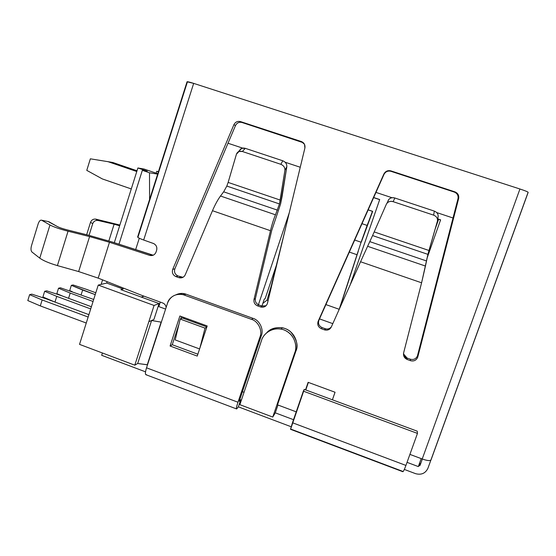 <?xml version="1.0" encoding="UTF-8"?>
<svg xmlns="http://www.w3.org/2000/svg" width="556" height="556" viewBox="0 0 556 556"><rect width="100%" height="100%" fill="white"/><g stroke="black" fill="none" stroke-linecap="round" stroke-linejoin="round"><path stroke-width="0.83" d="M88.904 314.654L46.447 298.913L31.852 294.152L29.621 294.652L42.145 299.969L88.147 317.045L42.145 299.969L40.31 305.911L27.8 300.567L29.621 294.652L31.852 294.152L46.447 298.913L88.904 314.654M86.263 323.029L40.31 305.911L86.263 323.029M42.145 299.969L29.621 294.652L27.8 300.567L40.31 305.911L42.145 299.969M79.529 344.373L98.231 285.089L106.682 283.046L107.12 281.663L106.682 283.046L98.231 285.089L154.075 305.466L159.065 303.555L120.867 289.648L123.105 289.023L106.682 283.046L123.105 289.023L120.867 289.648L159.065 303.555L154.075 305.466L134.788 365.181L79.529 344.373L134.788 365.181L137.7 363.485L134.788 365.181L148.827 321.722L151.593 320.506L148.827 321.722L154.075 305.466L98.231 285.089L79.529 344.373M118.97 244.216L142.343 170.331L147.257 171.165L142.343 170.331L118.97 244.216M418.314 466.581L407.041 462.349L418.314 466.581L421.198 458.61L418.314 466.581M293.519 419.69L275.289 412.844L272.753 417.063L239.858 404.678L272.753 417.063L275.289 412.844L293.519 419.69M241.401 400.111L239.803 399.507L241.401 400.111M147.5 364.826L137.7 363.485L151.593 320.506L161.115 322.132L147.5 364.826M195.316 322.688L195.629 321.743L195.316 322.688M188.574 319.172L187.372 319.79L188.574 319.172M276.297 265.504L265.184 298.558L264.253 299.17L261.945 306.043L264.253 299.17L265.184 298.558L276.297 265.504M453.022 217.994L436.759 212.587L453.022 217.994M392.029 197.734L375.967 192.397L392.029 197.734M300.261 167.252L285.152 162.234L300.261 167.252M242.652 148.111L228.002 143.246L242.652 148.111M160.281 302.096L158.821 306.606L165.591 309.08L158.821 306.606L160.281 302.096M258.408 304.757L289.301 212.698L258.408 304.757M373.681 197.526L379.713 199.535L350.287 284.644L379.713 199.535L373.681 197.526M437.774 218.876L440.616 219.828L426.89 258.63L440.616 219.828L437.774 218.876M438.614 219.286L435.049 229.371L438.614 219.286M437.753 219.001L439.921 219.724L437.753 219.001M277.965 405.011L275.289 412.844L277.965 405.011M156.764 171.29L158.377 171.839L156.764 171.29L156.166 173.173L156.764 171.29L158.46 171.589L156.764 171.29M144.011 296.181L141.28 297.078L144.011 296.181M153.915 319.485L151.593 320.506L153.915 319.485L159.065 303.555L153.915 319.485M139.285 238.225L135.65 249.644L139.285 238.225M123.397 288.091L123.105 289.023L123.397 288.091M149.592 199.437L149.508 172.784L142.343 170.331L149.508 172.784L157.654 174.125L149.508 172.784L149.592 199.437M157.779 173.729L144.136 169.066L137.902 167.968L147.257 171.165L137.902 167.968L114.307 242.694L137.902 167.968L144.136 169.066L157.779 173.729M267.512 332.12L268.173 331.404L267.512 332.12M295.959 350.905L294.833 352.462L272.753 417.063L294.833 352.462C297.14 347.653 295.861 334.691 283.782 329.791C271.391 325.872 262.668 335.143 261.556 340.348L239.858 404.678L261.556 340.348C262.731 335.643 269.625 327.123 281.121 329.062C295.201 332.099 297.662 347.597 294.833 352.462L295.959 350.905L277.513 404.844L296.223 411.843L277.513 404.844L295.959 350.905C298.753 346.089 296.32 330.764 282.392 327.762C275.435 327.088 270.251 328.721 266.838 332.655C271.001 327.449 282.775 325.003 290.42 331.584C296.723 339.202 298.572 345.644 295.959 350.905M102.568 279.863L101.143 284.387L102.568 279.863M161.115 322.132L151.593 320.506L137.7 363.485L147.284 364.743L161.115 322.132M373.632 197.637L379.672 199.653L373.632 197.637M361.358 241.999L372.673 211.35L367.12 225.416L362.005 223.686L367.12 225.416L361.094 242.228L372.423 211.329L368.155 209.897L372.673 211.35L361.358 241.999M354.7 240.039L361.094 242.228L339.132 309.525L361.094 242.228L354.7 240.039M46.718 290.844L44.668 291.295L56.761 296.376L90.711 308.927L56.761 296.376L54.988 302.082L56.761 296.376L44.668 291.295L46.718 290.844L60.715 295.403L46.718 290.844M91.399 306.738L60.715 295.403L91.399 306.738M54.954 302.068L42.916 296.974L44.668 291.295L42.916 296.974L54.954 302.068M339.897 307.815L358.293 251.131L339.897 307.815M349.328 252.083L356.91 254.69L349.328 252.083M325.899 304.584L339.209 309.296L325.899 304.584M319.512 318.894L332.801 323.641L319.512 318.894M368.183 209.841L372.673 211.35L368.183 209.841M93.693 299.469L60.423 287.786L58.533 288.21L70.209 293.075L93.06 301.484L70.209 293.075L68.576 298.308L70.209 293.075L58.533 288.21L60.423 287.786L93.693 299.469M63.106 296.285L56.837 293.658L58.533 288.21L56.837 293.658L63.106 296.285M267.019 300.157L271.425 285.291L286.118 225.875L271.425 285.291L271.759 285.409L271.425 285.291L267.019 300.157L268.11 300.553L267.019 300.157L262.856 303.333L267.019 300.157M73.086 284.964L71.335 285.353L95.222 294.638L82.635 290.017L81.12 294.847L82.635 290.017L71.335 285.353L73.086 284.964L86.006 289.19L73.086 284.964M95.806 292.776L86.006 289.19L95.806 292.776M72.113 291.601L69.702 290.6L71.335 285.353L69.702 290.6L72.113 291.601M386.371 204.177L387.428 202.711C389.124 201.355 391.028 201.008 393.134 201.668L394.85 197.999C392.758 197.345 390.868 197.693 389.179 199.041L388.13 200.501C389.52 198.089 391.758 197.248 394.85 197.999L434.333 211.106L433.645 215.144C436.62 216.423 437.871 218.439 437.398 221.198L427.918 254.363L421.594 282.802L403.621 352.914L403.677 355.798L407.221 359.503L407.103 358.043L410.342 359.204L407.103 358.043L403.468 353.852C404.01 355.951 405.22 357.348 407.103 358.043L407.221 359.503L410.495 360.677C413.803 361.49 416.187 360.406 417.639 357.425L417.417 355.979C415.978 358.933 413.622 360.01 410.342 359.204L410.495 360.677L407.221 359.503C404.337 358.168 403.142 355.972 403.621 352.914L421.594 282.802L360.552 261.758L331.272 327.046C329.771 329.694 327.519 330.632 324.53 329.861L321.354 328.721C318.192 327.136 317.122 324.676 318.136 321.347L383.904 173.972C385.454 171.206 387.775 170.171 390.868 170.873L454.961 191.876C457.922 193.161 459.145 195.378 458.644 198.534L417.639 357.425C416.187 360.406 413.803 361.49 410.495 360.677L410.342 359.204C413.622 360.01 415.978 358.933 417.417 355.979L457.998 198.687C458.498 195.559 457.282 193.363 454.349 192.091L390.91 171.297C387.852 170.602 385.551 171.623 384.015 174.369L318.894 320.284C317.886 323.585 318.949 326.018 322.077 327.588L325.225 328.714C327.616 329.451 329.652 328.832 331.348 326.872C329.826 328.7 327.922 329.354 325.642 328.846L322.077 327.588L321.354 328.721L324.53 329.861L325.225 328.714L324.53 329.861L324.954 329.993C327.825 330.507 329.93 329.527 331.272 327.046L360.552 261.758L421.594 282.802L425.444 266.053L367.613 246.294L360.552 261.758L367.613 246.294L425.444 266.053L427.918 254.363L372.576 235.57L369.803 241.631L426.41 260.924L369.803 241.631L367.613 246.294L372.576 235.57L427.918 254.363L428.968 250.485L374.195 231.921L372.576 235.57L374.195 231.921L428.968 250.485L437.398 221.198C437.871 218.439 436.62 216.423 433.645 215.144L434.333 211.106L394.85 197.999L393.134 201.668L433.645 215.144L393.134 201.668C390.02 200.911 387.761 201.752 386.371 204.177L374.195 231.921L386.489 203.927M260.583 306.94L260.806 307.016C263.891 307.628 266.067 306.516 267.332 303.687C265.976 306.613 263.732 307.704 260.583 306.94L257.477 305.828C254.731 304.549 253.578 302.408 254.009 299.42L270.48 230.705L212.475 210.71L185.231 274.824C183.827 277.43 181.701 278.368 178.858 277.646L175.842 276.561C172.826 275.039 171.79 272.649 172.728 269.375L233.909 124.683C235.362 121.966 237.551 120.93 240.484 121.59L301.352 141.537C304.167 142.767 305.348 144.921 304.896 148.007L267.332 303.687L304.896 148.007L304.528 144.345L301.352 141.537L240.484 121.59L241.999 122.487C239.094 121.834 236.925 122.855 235.487 125.552L174.862 268.84C173.938 272.079 174.959 274.449 177.941 275.95L183.021 277.305L177.941 275.95L175.842 276.561L178.858 277.646L180.936 277.027L178.99 277.687C181.798 278.334 183.876 277.375 185.231 274.824L212.475 210.71L270.48 230.705C272.079 224.158 273.747 218.855 275.477 214.804L220.503 196.018C217.792 199.694 215.116 204.594 212.475 210.71C215.116 204.594 217.792 199.694 220.503 196.018L275.477 214.804L279.459 203.941L226.813 186.065L223.672 191.82L277.5 210.168L223.672 191.82L220.503 196.018L223.672 191.82L226.813 186.065L279.459 203.941L280.238 200.077L228.141 182.417L226.813 186.065L228.141 182.417L280.238 200.077L284.915 170.338C285.061 167.544 283.706 165.535 280.849 164.305L282.782 160.781L245.265 148.327L242.381 151.503L280.849 164.305L242.381 151.503C239.448 150.801 237.468 151.691 236.446 154.165L228.141 182.417L236.446 154.165L239.004 151.482L242.381 151.503L245.265 148.327L282.782 160.781C285.61 161.998 286.959 163.999 286.806 166.779L280.571 204.031L271.703 230.531L255.385 298.579C254.954 301.547 256.101 303.659 258.818 304.924L261.897 306.029L260.583 306.94L261.897 306.029L266.025 305.772L262.112 306.099L258.818 304.924L257.477 305.828L260.583 306.94M137.666 236.898L137.624 237.023C138.034 237.718 140.049 238.719 143.677 240.025C138.764 238.197 136.908 237.106 138.103 236.759L187.358 82.066C186.482 81.343 188.588 81.781 193.676 83.379L143.677 240.025L153.386 243.458C156.208 244.821 157.292 247.066 156.646 250.186L156.041 252.076C154.797 254.919 152.685 256.024 149.71 255.385L109.476 242.284L98.183 278.125L142.1 295.479L162.686 302.971C164.548 303.68 165.702 305.14 166.154 307.343C165.702 305.14 164.548 303.68 162.686 302.971L142.1 295.479L98.183 278.125L109.476 242.284L89.585 236.585L78.646 271.564L98.183 278.125L78.646 271.564L89.585 236.585L68.054 231.206L57.4 265.601L78.646 271.564L57.4 265.601L68.054 231.206C59.791 229.072 53.758 226.994 49.964 224.985L39.768 258.151C43.375 260.722 49.248 263.203 57.4 265.601C49.248 263.203 43.375 260.722 39.768 258.151L49.964 224.985L41.644 220.218C40.338 219.822 39.184 221.038 38.169 223.859L31.483 245.724C30.719 248.692 30.865 250.777 31.914 251.979L39.768 258.151L31.914 251.979C30.865 250.777 30.719 248.692 31.483 245.724L38.169 223.859C39.184 221.038 40.338 219.822 41.644 220.218L49.964 224.985C53.758 226.994 59.791 229.072 68.054 231.206L89.585 236.585L109.476 242.284L149.71 255.385L153.241 255.218L112.194 242.006L152.059 254.982L149.71 255.385C152.685 256.024 154.797 254.919 156.041 252.076L156.646 250.186C157.306 247.26 156.326 245.057 153.706 243.584L143.677 240.025L193.676 83.379L187.045 81.795M528.068 192.404L431.081 459.569C430.74 461.084 427.786 460.889 422.219 458.992L409.904 454.384L422.219 458.992L519.936 188.998L193.676 83.379L519.936 188.998C525.698 190.916 528.408 192.056 528.068 192.404M430.844 460.229L427.891 468.354L430.844 460.229M419.759 462.592L420.037 465.407L422.345 459.041L420.037 465.407L418.453 466.22L420.037 465.407L419.759 462.592M92.713 223.658L89.057 235.355L92.713 223.658L90.531 222.296C91.559 219.884 93.325 218.835 95.82 219.14L119.881 225.048L95.82 219.14L98.03 220.475C95.521 220.169 93.749 221.225 92.713 223.658C93.686 221.302 95.41 220.232 97.877 220.44L114.112 224.221L98.03 220.475L95.667 219.113C93.213 218.897 91.504 219.961 90.531 222.296L86.646 234.75L90.531 222.296L92.713 223.658M108.844 240.943L114.112 224.221L108.844 240.943M119.658 225.757L114.112 224.221L119.658 225.757M240.727 399.854L238.364 406.846L291.135 426.744L238.364 406.846L236.842 408.729L238.364 406.846L240.727 399.854M404.33 469.431L415.568 473.663C421.267 475.178 425.375 473.406 427.891 468.354C425.375 473.406 421.267 475.178 415.568 473.663L404.33 469.431M102.401 352.984L101.672 355.298L145.519 371.832L101.672 355.298L102.401 352.984M182.354 317.997L206.867 326.907L182.354 317.997L182.674 317.017L182.354 317.997L180.2 319.061L182.354 317.997M183.897 318.518L184.203 317.573L183.897 318.518M242.43 391.709L244.028 392.314L242.43 391.709M199.59 348.946L175.189 339.924L180.2 319.061L175.189 339.924L199.59 348.946M335.06 392.244L332.418 399.813L335.06 392.244L308.128 382.326L335.06 392.244M305.529 389.867L308.128 382.326L305.529 389.867M303.381 142.753L241.999 122.487L302.283 142.253L301.352 141.537L303.381 142.753M332.398 399.806L335.039 392.237L332.398 399.806M308.378 382.417L305.779 389.958L308.378 382.417M239.58 150.405C240.817 148.334 242.708 147.639 245.265 148.327L241.909 148.313L239.58 150.405M434.333 211.106C437.287 212.371 438.524 214.373 438.058 217.118C438.524 214.373 437.287 212.371 434.333 211.106M67.2 229.885L88.543 235.23L67.2 229.885C62.647 228.711 59.311 227.564 57.192 226.452C59.311 227.564 62.647 228.711 67.2 229.885M48.136 221.545L57.192 226.452L48.789 221.677L41.644 220.218L48.136 221.545M528.165 192.376C528.082 191.91 525.337 190.784 519.936 188.998L422.219 458.992C427.418 460.799 430.372 461.063 431.081 459.784L528.165 192.376M112.194 242.006L88.543 235.23L112.194 242.006M457.998 198.687L417.556 355.52L417.785 356.959L458.644 198.534L457.998 198.687L458.644 198.534C459.145 195.378 457.922 193.161 454.961 191.876L390.868 170.873L390.91 171.297L454.349 192.091L454.961 191.876L454.349 192.091C457.282 193.363 458.498 195.559 457.998 198.687M383.904 173.972L318.136 321.347L384.015 174.369C385.551 171.623 387.852 170.602 390.91 171.297L390.868 170.873C387.775 170.171 385.454 171.206 383.904 173.972M174.862 268.84L235.487 125.552L233.909 124.683L172.728 269.375L174.862 268.84L172.728 269.375C171.79 272.649 172.826 275.039 175.842 276.561L177.941 275.95C174.959 274.449 173.938 272.079 174.862 268.84M282.121 196.358L286.806 166.779L284.915 170.338L279.459 203.941L275.477 214.804C273.747 218.855 272.079 224.158 270.48 230.705L254.009 299.42L255.385 298.579L271.703 230.531L280.571 204.031L282.121 196.358M238.858 151.538L239.365 150.982L238.858 151.538M199.951 347.841L205.018 328.13L180.2 319.061L205.018 328.13L206.825 327.039L205.018 328.13L199.951 347.841M110.303 162.053L136.894 171.158L110.303 162.053L90.35 158.821L86.778 170.365L102.367 178.942L131.279 188.943L102.367 178.942L86.778 170.365L90.35 158.821L110.303 162.053M136.783 171.526L107.781 161.594L136.783 171.526M402.62 471.314L290.649 429.037L304.257 389.395L417.243 431.185L417.466 433.402L405.929 465.435C403.983 470.612 402.878 472.572 402.62 471.314M146.534 374.633C145.033 375.175 145.033 372.902 146.534 367.815L237.975 402.231L260.048 336.714C262.703 330.611 258.095 321.146 251.632 319.408L183.973 294.972L186.024 294.18L184.926 293.839C182.118 293.075 179.24 293.346 176.301 294.638C179.713 293.186 182.952 293.033 186.024 294.18L253.043 318.366L186.024 294.18L183.973 294.972L251.632 319.408L253.043 318.366C259.443 320.082 264.003 329.458 261.376 335.504L239.504 400.389L239.309 401.349L240.595 399.806L239.337 401.321L239.504 400.389L261.376 335.504L260.048 336.714L237.975 402.231C236.321 407.346 235.946 409.515 236.842 408.729L236.62 408.952C236.029 409.021 236.481 406.783 237.975 402.231L146.534 367.815L167.544 303.076L146.534 367.815C145.158 372.332 145.033 374.661 146.172 374.8L236.356 408.855M417.466 433.402L303.347 391.153L292.47 422.741L405.929 465.435L417.466 433.402L417.243 431.185L304.257 389.395L303.347 391.153L417.466 433.402M402.669 471.648C403.128 472.127 404.212 470.056 405.929 465.435L292.47 422.741L290.51 429.301L402.669 471.648M197.853 354.207L172.256 344.72L170.08 346.006L197.234 356.076L207.179 325.962L179.88 315.996L170.08 346.006L172.256 344.72L178.99 324.106L172.256 344.72L197.853 354.207M180.721 318.803L181.451 316.566L180.721 318.803M183.973 294.972C178.003 292.234 169.045 296.675 167.544 303.076C170.372 296.299 175.481 293.485 182.861 294.624L183.973 294.972M170.08 346.006L179.88 315.996L207.179 325.962L197.234 356.076L170.08 346.006M251.632 319.408C258.095 321.146 262.703 330.611 260.048 336.714L261.376 335.504C264.003 329.458 259.443 320.082 253.043 318.366L251.632 319.408M235.487 125.552C236.925 122.855 239.094 121.834 241.999 122.487L240.484 121.59C237.551 120.93 235.362 121.966 233.909 124.683L235.487 125.552M286.806 166.779C286.959 163.999 285.61 161.998 282.782 160.781L280.849 164.305C283.706 165.535 285.061 167.544 284.915 170.338L286.806 166.779M322.077 327.588C318.949 326.018 317.886 323.585 318.894 320.284L318.136 321.347C317.122 324.676 318.192 327.136 321.354 328.721L322.077 327.588M417.417 355.979L417.639 357.425L417.417 355.979M255.385 298.579L254.009 299.42C253.578 302.408 254.731 304.549 257.477 305.828L258.818 304.924C256.101 303.659 254.954 301.547 255.385 298.579M136.908 171.13L110.324 162.06L112.944 162.526L137.019 170.768L110.47 162.081L136.908 171.13M282.392 327.762L281.121 329.062M260.806 307.016L262.112 306.099M137.624 237.023L187.066 81.725M182.861 294.624L184.926 293.839M238.295 151.802L241.207 148.633M403.677 355.798L403.593 354.38M438.065 217.09L437.558 220.225M325.642 328.846L324.954 329.993M387.011 203.142L388.769 199.472M181.068 277.069L178.99 277.687M95.667 219.113L97.877 220.44"/></g></svg>
